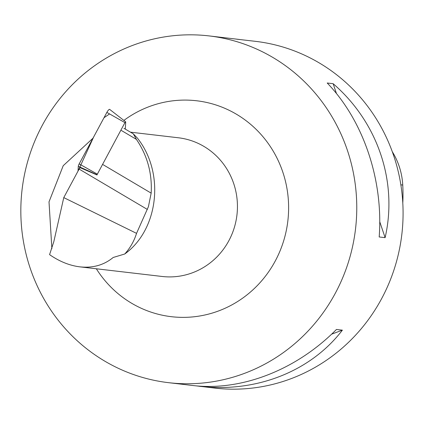<?xml version="1.0" encoding="UTF-8"?>
<svg xmlns="http://www.w3.org/2000/svg" width="424" height="424" viewBox="0 0 424 424"><rect width="100%" height="100%" fill="white"/><g stroke="black" fill="none" stroke-linecap="round" stroke-linejoin="round"><path stroke-width="0.64" d="M125.303 129.113L125.711 121.948L124.937 122.621L97.027 174.757L78.292 166.346A3.466 0.859 -59.4 0 1 79.182 163.903L106.859 112.408A3.466 0.859 -59.4 0 1 109.662 109.387L125.674 121.826M109.556 113.934L103.997 117.74L93.688 136.915L78.021 171.095L78.292 166.346M123.967 128.324L133.343 133.867L136.39 139.363L121.444 130.523M133.343 133.867L137.339 138.033C165.122 172.907 158.618 229.617 124.736 254.003L113.176 257.485C103.922 265.111 92.835 268.233 79.913 266.855C69.605 265.588 59.492 261.513 49.576 254.633L53.832 241.622L63.77 197.605L136.544 233.359L148.427 206.668L151.167 193.132L103.08 164.687M136.39 139.363C147.351 155.491 152.274 173.416 151.167 193.132M136.544 233.359C134.053 241.23 130.115 248.109 124.736 254.003M92.999 138.198L63.224 165.694L49.014 201.856L51.871 248.665M97.006 174.964L80.067 167.655A36.655 9.095 -59.4 0 1 79.108 169.07L63.77 197.605M402.8 203.011A169.298 162.821 -83.3 0 0 402.752 185.06A68.927 66.287 -83.3 0 0 392.285 151.697M195.591 385.798L214.83 388.087A174.561 167.883 -83.3 0 0 396.302 262.265A174.561 167.883 -83.3 0 0 308.047 56.869A174.561 167.883 -83.3 0 0 255.391 41.329L236.629 39.172M261.735 51.447A174.561 167.883 -83.3 0 0 209.08 35.913A174.561 167.883 -83.3 0 0 27.608 161.735A174.561 167.883 -83.3 0 0 115.869 367.131A174.561 167.883 -83.3 0 0 168.519 382.671A174.561 167.883 -83.3 0 0 349.991 256.849A174.561 167.883 -83.3 0 0 261.735 51.447M199.185 386.253C255.73 393.112 310.596 371.62 342.385 330.153L336.444 329.459C296.461 369.966 241.298 391.426 192.48 385.469L168.519 382.671M209.08 35.913L239.746 39.501M327.211 83.003C363.416 120.607 383.508 180.121 379.183 236.968L385.119 237.663C397.919 181.806 377.832 122.292 333.147 83.698L327.211 83.003M333.147 83.698L336.486 93.593M379.74 221.71L385.119 237.663M342.385 330.153L331.621 334.165M147.377 209.445L79.108 169.07M124.937 122.621L106.859 112.408M79.182 163.903L97.26 174.11M130.47 132.171L178.366 137.774A69.822 67.151 96.7 0 1 199.428 143.985A69.822 67.151 96.7 0 1 234.732 226.146A69.822 67.151 96.7 0 1 162.143 276.474L79.913 266.855M402.752 185.06L400.85 184.806M123.866 120.421A108.698 104.537 96.7 0 1 258.205 131.451A108.698 104.537 96.7 0 1 269.224 270.952A108.698 104.537 96.7 0 1 138.606 307.018A108.698 104.537 96.7 0 1 96.333 268.774"/></g></svg>
